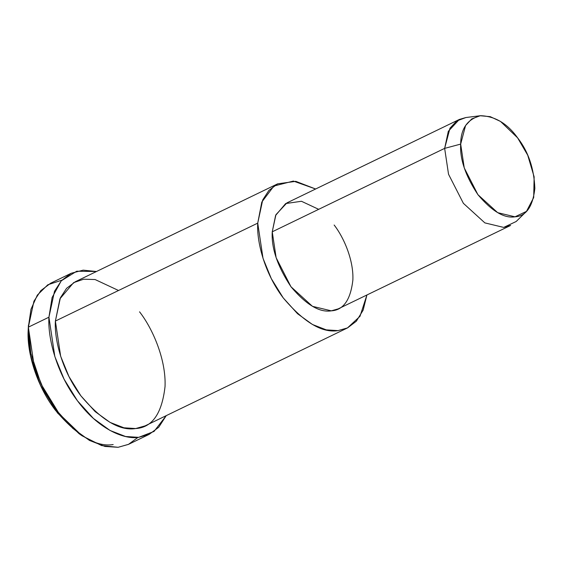 <?xml version="1.0" encoding="UTF-8"?>
<svg xmlns="http://www.w3.org/2000/svg" width="563" height="563" viewBox="0 0 563 563"><rect width="100%" height="100%" fill="white"/><g stroke="black" fill="none" stroke-linecap="round" stroke-linejoin="round"><path stroke-width="0.84" d="M28.446 325.069L28.15 330.748L28.354 327.159L28.15 330.748L30.451 355.422L40.17 384.642L57.447 412.897L78.989 433.63L82.015 435.762L59.277 413.875L41.043 384.05L30.782 353.205L28.354 327.159L30.986 309.27L37.32 295.132L47.792 284.794L61.874 280.17M137.963 437.409L128.441 444.397L118.103 447.296L101.657 445.593L82.015 435.762M459.317 119.462L286.912 202.891L275.919 214.728L272.246 231.801L444.65 148.372L272.246 231.801L276.13 257.685L290.98 286.757L312.465 306.328L331.29 310.839L338.201 308.876L510.606 225.446L503.695 227.41L484.87 222.892L463.384 203.327L448.535 174.256L444.65 148.372L448.324 131.299L459.317 119.462L465.875 117.54L456.677 120.996L449.978 128.195L444.65 148.372L460.675 144.1L465.573 125.542L471.738 118.92L480.197 115.739L490.26 116.668L500.528 121.446L517.615 137.858L527.721 155.205L534.132 176.852L533.703 197.514L526.482 211.378L514.997 216.818L497.678 212.666L477.91 194.657L464.25 167.915L460.675 144.1L444.65 148.372L448.535 174.256L463.384 203.327L484.87 222.892L503.695 227.41L516.18 221.498L526.482 211.378M460.675 144.1C459.767 159.076 465.51 175.923 477.91 194.657C491.851 211.188 504.216 218.571 514.997 216.818C526.152 216.164 532.774 206.698 534.85 188.415C534.041 168.407 528.298 151.56 517.615 137.858C507.369 123.543 495.004 116.154 480.528 115.704C467.396 119.18 460.773 128.645 460.675 144.1M277.686 183.819L75.329 281.739L66.568 288.333L60.375 297.841L55.385 321.058L257.734 223.131C256.573 241.921 264.701 273.512 283.21 297.869C303.823 322.296 322.099 333.219 338.039 330.622L347.596 327.877L356.337 321.206L363.142 310.143L366.914 294.984L359.996 316.315L347.434 327.955L338.039 330.622L326.287 329.869L312.437 324.485L297.517 313.704L283.21 297.869L271.296 278.608L263.02 258.333L257.734 223.131L262.724 199.914L268.924 190.414L277.686 183.819L295.793 181.342L315.625 188.999L293.358 181.068L273.899 186.036L261.802 202.061L257.734 223.131L55.385 321.058L60.663 356.259L68.946 376.527L80.861 395.796L95.168 411.63L110.081 422.405L123.937 427.796L135.683 428.549L145.085 425.874L347.434 327.955M334.14 225.017C344.014 237.656 353.733 260.472 352.874 279.966C350.615 299.84 343.423 310.136 331.29 310.839C319.573 312.746 306.138 304.717 290.98 286.757C277.503 266.39 271.26 248.072 272.246 231.801L275.61 215.425L285.652 203.56L301.444 201.273L318.686 209.33M71.227 273.259L50.649 283.217L40.86 290.592L33.935 301.212L28.354 327.159L48.932 317.201C47.63 338.201 56.715 373.508 77.405 400.729C97.751 428.443 123.557 439.837 138.681 437.338L154.03 431.441L166.226 415.649L158.689 427.296L149.188 434.355L138.681 437.338L125.556 436.501L110.067 430.477L93.402 418.429L77.405 400.729L64.091 379.202L54.836 356.548L48.932 317.201L54.512 291.254L61.437 280.634L71.227 273.259L83.148 270.156L96.477 271.507L76.723 271.218L61.283 280.81L52.106 297.503L48.932 317.201L28.354 327.159L34.259 366.506L43.513 389.16L56.828 410.687L72.817 428.387L89.489 440.435L104.978 446.459L118.103 447.296L128.61 444.313L149.188 434.355M139.554 311.825C152.981 329.017 166.205 360.046 165.036 386.563C161.961 413.594 152.179 427.584 135.683 428.549C119.743 431.138 101.474 420.223 80.861 395.796C62.345 371.439 54.217 339.848 55.385 321.058L59.952 298.784L73.612 282.647L83.669 279.206L95.091 279.537L118.54 290.494M113.177 444.559C96.301 447.311 76.948 435.748 55.125 409.878C35.525 384.093 26.918 350.643 28.15 330.748L28.361 326.955M480.197 115.739L465.875 117.54"/></g></svg>
